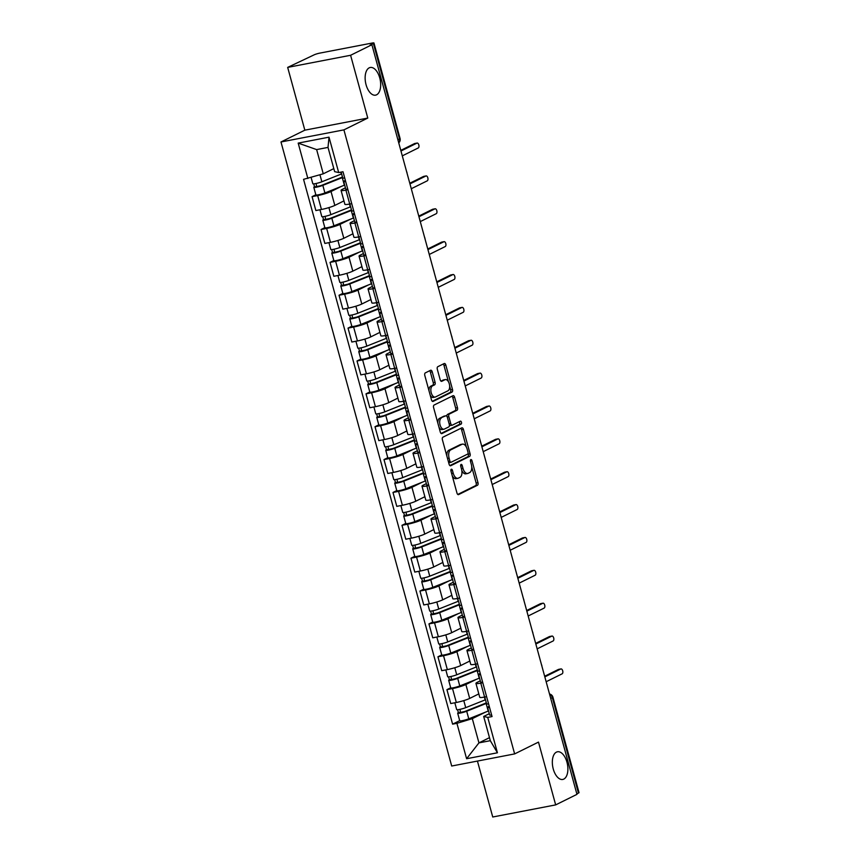 <?xml version="1.0" encoding="UTF-8"?>
<svg xmlns="http://www.w3.org/2000/svg" width="860" height="860" viewBox="0 0 860 860"><rect width="100%" height="100%" fill="white"/><g stroke="black" fill="none" stroke-linecap="round" stroke-linejoin="round"><path stroke-width="1.29" d="M451.306 469.259A1.516 0.795 79.1 0 0 450.962 471.076L456.972 493.049A2.161 1.139 79.1 0 0 458.434 494.65A2.161 1.139 79.1 0 0 458.595 494.597L477.493 485.244A2.161 1.139 79.1 0 0 477.977 482.654L471.968 460.68A1.516 0.795 79.1 0 0 470.947 459.562A1.516 0.795 79.1 0 0 470.839 459.595A1.516 0.795 79.1 0 0 470.495 461.411L471.28 464.25A6.912 3.655 79.1 0 1 469.732 472.527L468.152 473.312A6.912 3.655 79.1 0 1 467.646 473.484A6.912 3.655 79.1 0 1 462.981 468.356L462.207 465.507A1.516 0.795 79.1 0 0 461.186 464.389A1.516 0.795 79.1 0 0 461.067 464.432A1.516 0.795 79.1 0 0 460.734 466.238L461.508 469.087A6.912 3.655 79.1 0 1 459.96 477.364L458.38 478.138A6.912 3.655 79.1 0 1 457.875 478.31A6.912 3.655 79.1 0 1 453.209 473.193L452.435 470.345A1.516 0.795 79.1 0 0 451.414 469.227A1.516 0.795 79.1 0 0 451.306 469.259M376.594 94.804A14.082 7.439 79.1 0 0 380.002 78.916A14.082 7.439 79.1 0 0 370.252 67.489A14.082 7.439 79.1 0 0 369.219 67.832A14.082 7.439 79.1 0 0 365.812 83.721A14.082 7.439 79.1 0 0 375.573 95.148A14.082 7.439 79.1 0 0 376.594 94.804M563.794 779.096A14.082 7.439 79.1 0 0 567.213 763.218A14.082 7.439 79.1 0 0 557.452 751.78A14.082 7.439 79.1 0 0 556.42 752.134A14.082 7.439 79.1 0 0 553.012 768.023A14.082 7.439 79.1 0 0 562.773 779.45A14.082 7.439 79.1 0 0 563.794 779.096M432.214 371.821A2.161 1.139 79.1 0 0 430.763 370.219A2.161 1.139 79.1 0 0 430.602 370.273L425.302 372.896A2.161 1.139 79.1 0 0 424.808 375.476L431.483 399.879A2.161 1.139 79.1 0 0 432.945 401.48A2.161 1.139 79.1 0 0 433.107 401.426L452.005 392.074A2.161 1.139 79.1 0 0 452.5 389.483L445.824 365.091A2.161 1.139 79.1 0 0 444.362 363.49A2.161 1.139 79.1 0 0 444.201 363.533L437.794 366.704A2.161 1.139 79.1 0 0 437.31 369.295L440.169 379.744A2.161 1.139 79.1 0 0 441.631 381.346A2.161 1.139 79.1 0 0 441.782 381.292L444.964 379.712A5.784 3.053 79.1 0 1 445.383 379.572A5.784 3.053 79.1 0 1 449.382 384.259A5.784 3.053 79.1 0 1 447.985 390.784L435.547 396.933A5.784 3.053 79.1 0 1 435.117 397.083A5.784 3.053 79.1 0 1 431.118 392.396A5.784 3.053 79.1 0 1 432.515 385.871L434.59 384.85A2.161 1.139 79.1 0 0 435.074 382.259L432.214 371.821L430.387 372.165A2.161 1.139 79.1 0 0 429.581 370.778M343.914 129.871L367.779 118.067L350.6 55.276L371.896 44.741L576.963 794.35L555.667 804.895L538.489 742.105L514.635 753.908L343.914 129.871L280.983 141.975L451.693 766.024L514.635 753.908M442.889 437.202A2.161 1.139 79.1 0 0 442.406 439.793L449.081 464.196A2.161 1.139 79.1 0 0 450.543 465.798A2.161 1.139 79.1 0 0 450.694 465.744L469.603 456.391A2.161 1.139 79.1 0 0 470.087 453.8L463.411 429.398A2.161 1.139 79.1 0 0 461.96 427.796A2.161 1.139 79.1 0 0 461.798 427.85L442.889 437.202M440.288 432.042L433.612 407.64A2.161 1.139 79.1 0 1 434.096 405.049L453.005 395.697A2.161 1.139 79.1 0 1 453.156 395.643A2.161 1.139 79.1 0 1 454.617 397.245L457.477 407.683A2.161 1.139 79.1 0 1 456.993 410.274L449.318 414.068A2.161 1.139 79.1 0 0 448.834 416.659L450.737 423.582A2.161 1.139 79.1 0 0 452.188 425.184A2.161 1.139 79.1 0 0 452.349 425.13L460.326 421.185A1.516 0.795 79.1 0 1 460.444 421.142A1.516 0.795 79.1 0 1 461.487 422.367A1.516 0.795 79.1 0 1 461.121 424.077L441.9 433.59A2.161 1.139 79.1 0 1 441.739 433.644A2.161 1.139 79.1 0 1 440.288 432.042M350.6 55.276L287.67 67.392L314.115 54.857A4.397 0.537 -15.3 0 1 319.92 53.094L371.842 43.108A4.397 0.537 -15.3 0 1 373.95 43L400.061 138.439A4.397 0.537 164.7 0 1 399.481 138.89L373.38 43.452A4.397 0.537 -15.3 0 0 373.95 43M477.44 761.068L492.737 817L555.667 804.895M287.67 67.392L304.838 130.172L280.983 141.975M371.896 44.741L370.058 45.096L373.38 43.452M550.722 698.428L552.335 697.632A4.397 0.537 164.7 0 0 552.916 697.17L579.016 792.608A4.397 0.537 164.7 0 1 578.447 793.07L552.335 697.632A4.397 3.698 -116.3 0 0 549.615 694.375M576.834 793.866L578.447 793.07M482.804 682.743L480.783 683.13A10.127 1.236 164.7 0 1 475.935 683.367L479.74 697.277A10.127 1.236 -15.3 0 0 484.588 697.041L486.61 696.654M476.214 679.4L465.883 684.506A10.127 1.236 164.7 0 1 452.521 688.57L456.327 702.48A10.127 1.236 -15.3 0 0 469.689 698.417L478.816 693.902M456.327 702.48L450.737 703.555L446.931 689.645L450.715 687.774M475.935 683.367A10.127 1.236 164.7 0 1 477.268 682.324L480.299 680.819M452.521 688.57L446.931 689.645M473.806 649.88L471.796 650.267A10.127 1.236 164.7 0 1 466.948 650.504L470.753 664.404A10.127 1.236 -15.3 0 0 475.591 664.167L477.612 663.78M441.728 654.912L437.944 656.782L441.739 670.682L447.34 669.607A10.127 1.236 -15.3 0 0 460.702 665.554L469.829 661.028M466.948 650.504A10.127 1.236 164.7 0 1 468.27 649.45L471.301 647.956M467.216 646.537L456.896 651.643A10.127 1.236 164.7 0 1 443.534 655.707L437.944 656.782M464.819 617.007L462.798 617.405A10.127 1.236 164.7 0 1 457.961 617.641L461.766 631.541A10.127 1.236 -15.3 0 0 466.604 631.304L468.625 630.917M432.731 622.038L428.946 623.909L432.752 637.819L438.353 636.744A10.127 1.236 -15.3 0 0 451.715 632.68L460.842 628.165M457.961 617.641A10.127 1.236 164.7 0 1 459.283 616.588L462.315 615.093M458.229 613.674L447.909 618.781A10.127 1.236 164.7 0 1 434.547 622.833L428.946 623.909M455.821 584.144L453.811 584.531A10.127 1.236 164.7 0 1 448.963 584.768L452.768 598.678A10.127 1.236 -15.3 0 0 457.617 598.442L459.627 598.055M423.743 589.175L419.959 591.046L423.765 604.956L429.355 603.87A10.127 1.236 -15.3 0 0 442.717 599.818L451.844 595.303M448.963 584.768A10.127 1.236 164.7 0 1 450.296 583.725L453.317 582.22M449.242 580.801L438.912 585.907A10.127 1.236 164.7 0 1 425.55 589.971L419.959 591.046M446.834 551.282L444.813 551.668A10.127 1.236 164.7 0 1 439.976 551.905L443.781 565.805A10.127 1.236 -15.3 0 0 448.619 565.568L450.64 565.181M414.756 556.312L410.962 558.183L414.767 572.083L420.368 571.008A10.127 1.236 -15.3 0 0 433.73 566.944L442.857 562.429M439.976 551.905A10.127 1.236 164.7 0 1 441.298 550.851L444.33 549.357M440.245 547.938L429.925 553.044A10.127 1.236 164.7 0 1 416.562 557.108L410.962 558.183M437.847 518.408L435.827 518.795A10.127 1.236 164.7 0 1 430.978 519.031L434.784 532.942A10.127 1.236 -15.3 0 0 439.632 532.706L441.653 532.318M405.759 523.439L401.975 525.309L405.78 539.22L411.37 538.145A10.127 1.236 -15.3 0 0 424.733 534.082L433.859 529.567M430.978 519.031A10.127 1.236 164.7 0 1 432.311 517.989L435.343 516.484M431.258 515.075L420.938 520.182A10.127 1.236 164.7 0 1 407.565 524.235L401.975 525.309M428.85 485.545L426.839 485.932A10.127 1.236 164.7 0 1 421.991 486.169L425.797 500.079A10.127 1.236 -15.3 0 0 430.634 499.843L432.655 499.456M396.772 490.576L392.988 492.447L396.783 506.357L402.383 505.271A10.127 1.236 -15.3 0 0 415.745 501.219L424.872 496.704M421.991 486.169A10.127 1.236 164.7 0 1 423.313 485.126L426.345 483.621M422.26 482.202L411.94 487.308A10.127 1.236 164.7 0 1 398.578 491.372L392.988 492.447M419.863 452.683L417.842 453.069A10.127 1.236 164.7 0 1 413.004 453.306L416.81 467.206A10.127 1.236 -15.3 0 0 421.647 466.969L423.668 466.582M387.774 457.703L383.99 459.584L387.796 473.484L393.396 472.409A10.127 1.236 -15.3 0 0 406.758 468.345L415.885 463.83M413.004 453.306A10.127 1.236 164.7 0 1 414.327 452.252L417.358 450.758M413.273 449.339L402.953 454.445A10.127 1.236 164.7 0 1 389.591 458.509L383.99 459.584M410.865 419.809L408.855 420.196A10.127 1.236 164.7 0 1 404.006 420.433L407.812 434.343A10.127 1.236 -15.3 0 0 412.66 434.106L414.671 433.719M378.787 424.84L375.003 426.71L378.808 440.621L384.398 439.546A10.127 1.236 -15.3 0 0 397.761 435.483L406.887 430.967M404.006 420.433A10.127 1.236 164.7 0 1 405.339 419.39L408.371 417.885M404.286 416.466L393.955 421.583A10.127 1.236 164.7 0 1 380.593 425.635L375.003 426.71M401.878 386.946L399.857 387.333A10.127 1.236 164.7 0 1 395.019 387.57L398.825 401.48A10.127 1.236 -15.3 0 0 403.662 401.244L405.683 400.846M369.8 391.977L366.005 393.848L369.811 407.748L375.411 406.673A10.127 1.236 -15.3 0 0 388.774 402.62L397.9 398.105M395.019 387.57A10.127 1.236 164.7 0 1 396.342 386.527L399.373 385.022M395.288 383.603L384.968 388.709A10.127 1.236 164.7 0 1 371.606 392.773L366.005 393.848M392.891 354.083L390.87 354.471A10.127 1.236 164.7 0 1 386.022 354.707L389.827 368.607A10.127 1.236 -15.3 0 0 394.675 368.37L396.696 367.983M360.802 359.104L357.018 360.985L360.824 374.885L366.414 373.81A10.127 1.236 -15.3 0 0 379.776 369.746L388.903 365.231M386.022 354.707A10.127 1.236 164.7 0 1 387.355 353.654L390.386 352.159M386.301 350.74L375.981 355.846A10.127 1.236 164.7 0 1 362.619 359.899L357.018 360.985M383.893 321.21L381.883 321.597A10.127 1.236 164.7 0 1 377.035 321.833L380.84 335.744A10.127 1.236 -15.3 0 0 385.678 335.507L387.699 335.12M351.815 326.241L348.031 328.112L351.826 342.022L357.427 340.947A10.127 1.236 -15.3 0 0 370.789 336.883L379.916 332.368M377.035 321.833A10.127 1.236 164.7 0 1 378.357 320.791L381.388 319.286M377.303 317.867L366.983 322.973A10.127 1.236 164.7 0 1 353.621 327.036L348.031 328.112M374.906 288.347L372.885 288.734A10.127 1.236 164.7 0 1 368.048 288.971L371.853 302.87A10.127 1.236 -15.3 0 0 376.691 302.634L378.712 302.247M342.817 293.378L339.034 295.249L342.839 309.148L348.44 308.073A10.127 1.236 -15.3 0 0 361.802 304.021L370.929 299.506M368.048 288.971A10.127 1.236 164.7 0 1 369.37 287.928L372.401 286.423M368.316 285.004L357.996 290.11A10.127 1.236 164.7 0 1 344.634 294.174L339.034 295.249M365.919 255.484L363.898 255.871A10.127 1.236 164.7 0 1 359.05 256.108L362.856 270.008A10.127 1.236 -15.3 0 0 367.704 269.771L369.714 269.384M333.831 260.505L330.046 262.386L333.852 276.286L339.442 275.211A10.127 1.236 -15.3 0 0 352.804 271.147L361.931 266.632M359.05 256.108A10.127 1.236 164.7 0 1 360.383 255.054L363.414 253.56M359.329 252.141L348.999 257.248A10.127 1.236 164.7 0 1 335.637 261.3L330.046 262.386M356.921 222.611L354.9 222.998A10.127 1.236 164.7 0 1 350.063 223.234L353.868 237.145A10.127 1.236 -15.3 0 0 358.706 236.908L360.727 236.522M324.844 227.642L321.049 229.512L324.854 243.423L330.455 242.348A10.127 1.236 -15.3 0 0 343.817 238.284L352.944 233.769M350.063 223.234A10.127 1.236 164.7 0 1 351.385 222.192L354.417 220.687M350.332 219.268L340.012 224.374A10.127 1.236 164.7 0 1 326.649 228.438L321.049 229.512M347.935 189.748L345.913 190.135A10.127 1.236 164.7 0 1 341.065 190.372L344.871 204.272A10.127 1.236 -15.3 0 0 349.719 204.035L351.74 203.648M315.846 194.779L312.062 196.65L315.867 210.549L321.457 209.475A10.127 1.236 -15.3 0 0 334.819 205.422L343.946 200.896M341.065 190.372A10.127 1.236 164.7 0 1 342.398 189.318L345.43 187.824M341.345 186.405L331.025 191.511A10.127 1.236 164.7 0 1 317.662 195.575L312.062 196.65M485.201 712.274L472.312 718.648L478.945 742.879L490.318 740.686L483.685 716.455L489.286 713.692M489.49 737.654L478.945 742.879L466.604 758.724L456.918 723.324L472.312 718.648M483.685 716.455L487.738 717.39L497.424 752.79L466.604 758.724M307.869 178.493L298.183 143.104L329.014 137.17L338.69 172.57L334.637 171.635L328.015 147.404L316.641 149.597L323.263 173.817L303.558 179.331L452.607 724.152L456.918 723.324M487.738 717.39L492.049 716.563L343 171.742L338.69 172.57M367.779 118.067L304.838 130.172M323.263 173.817L333.734 168.646M459.713 720.637L452.607 724.152M497.424 752.79L490.318 740.686M328.015 147.404L329.014 137.17M316.641 149.597L298.183 143.104M452.263 475.838A6.912 3.655 79.1 0 0 456.047 478.665L457.875 478.31M461.831 470.581A6.912 3.655 79.1 0 0 465.808 473.838L467.646 473.484M457.778 494.435L475.666 485.588A2.161 1.139 79.1 0 0 476.15 483.008L471.71 466.776M466.292 446.963L461.583 429.753A2.161 1.139 79.1 0 0 460.777 428.355M449.887 465.593L467.765 456.746A2.161 1.139 79.1 0 0 468.259 454.155L468.055 453.424M449.93 461.196A1.516 0.795 79.1 0 0 450.952 462.315A1.516 0.795 79.1 0 0 451.059 462.282L467.657 454.069A1.516 0.795 79.1 0 0 468.001 452.252L467.173 449.253A6.912 3.655 79.1 0 0 462.508 444.136A6.912 3.655 79.1 0 0 462.003 444.298L450.661 449.92A6.912 3.655 79.1 0 0 449.113 458.197L449.93 461.196L448.339 461.498M448.619 462.487A1.516 0.795 79.1 0 0 449.113 462.669A1.516 0.795 79.1 0 0 449.232 462.626L450.833 462.325M462.508 444.136L460.67 444.48A6.912 3.655 79.1 0 0 460.175 444.652L462.003 444.298M446.845 456.026A6.912 3.655 79.1 0 1 448.823 450.264L460.175 444.652M446.877 416.326A2.161 1.139 79.1 0 1 447.49 414.423L455.155 410.629A2.161 1.139 79.1 0 0 455.639 408.038L452.779 397.599A2.161 1.139 79.1 0 0 451.973 396.202M449.382 425.001A2.161 1.139 79.1 0 0 450.361 425.539A2.161 1.139 79.1 0 0 450.511 425.485L452.027 425.195M441.094 433.429L459.283 424.431A1.516 0.795 79.1 0 0 459.724 423.249A1.516 0.795 79.1 0 0 459.175 421.755M441.363 418.003A5.784 3.053 79.1 0 0 439.965 424.517A5.784 3.053 79.1 0 0 443.975 429.215A5.784 3.053 79.1 0 0 444.394 429.065L448.78 426.904A2.161 1.139 79.1 0 0 449.264 424.313L447.361 417.379A2.161 1.139 79.1 0 0 445.91 415.778A2.161 1.139 79.1 0 0 445.749 415.831L439.535 418.358A5.784 3.053 79.1 0 0 437.88 423.249M438.944 427.13A5.784 3.053 79.1 0 0 442.137 429.559L443.975 429.215M444.244 416.122A2.161 1.139 79.1 0 0 444.072 416.132A2.161 1.139 79.1 0 0 443.91 416.186L445.749 415.831M439.535 418.358L443.91 416.186M429.011 390.838A5.784 3.053 79.1 0 1 430.677 386.226L432.752 385.205A2.161 1.139 79.1 0 0 433.236 382.614L430.387 372.165M430.215 395.235A5.784 3.053 79.1 0 0 433.289 397.438L435.117 397.083M445.383 379.572L443.545 379.926A5.784 3.053 79.1 0 0 443.126 380.066L444.964 379.712M440.976 381.13L443.126 380.066M448.458 381.775L443.986 365.435A2.161 1.139 79.1 0 0 443.179 364.049M432.29 401.276L450.178 392.429A2.161 1.139 79.1 0 0 450.661 389.838L449.651 386.161M485.481 699.771A13.201 1.623 164.7 0 1 485.158 699.9L465.722 707.651A5.504 0.677 164.7 0 1 460.025 709.328A5.504 0.677 164.7 0 1 456.692 709.607L454.822 702.77M478.848 694.009L477.59 694.504M486.308 702.781A10.341 1.268 164.7 0 1 484.202 703.749L464.765 711.489L460.433 712.435L460.003 709.339M486.459 703.351A13.201 1.623 164.7 0 1 486.137 703.491L466.7 711.231A5.504 0.677 164.7 0 1 461.003 712.918A5.504 0.677 164.7 0 1 457.671 713.187A5.504 0.677 164.7 0 1 458.391 712.617L457.595 709.726M488.534 710.941A13.201 1.623 164.7 0 1 488.211 711.07L468.775 718.82A5.504 0.677 164.7 0 1 463.078 720.497A5.504 0.677 164.7 0 1 459.745 720.777L457.671 713.187M460.863 712.488L458.391 712.617M489.19 706.092L487.749 707.178A5.504 0.677 -15.3 0 0 487.577 707.436A5.504 0.677 -15.3 0 0 489.555 707.425M487.577 707.436L489.652 715.015A5.504 0.677 -15.3 0 0 491.63 715.004M544.649 676.25L558.398 669.446A2.526 1.333 -100.9 0 1 558.591 669.381A2.526 1.333 -100.9 0 1 558.785 669.37M484.728 697.008L486.599 703.846A5.504 0.677 -15.3 0 0 488.577 703.835M546.154 681.733L562.117 673.832A2.526 1.333 79.1 0 0 562.73 670.972A2.526 1.333 79.1 0 0 560.978 668.919A2.526 1.333 79.1 0 0 560.784 668.983L544.832 676.884M476.494 666.909A13.201 1.623 164.7 0 1 476.171 667.038L456.724 674.788A5.504 0.677 164.7 0 1 451.038 676.465A5.504 0.677 164.7 0 1 447.694 676.734L445.824 669.897M469.861 661.136L468.603 661.641M477.311 669.918A10.341 1.268 164.7 0 1 475.214 670.886L455.768 678.626L451.435 679.561L451.005 676.476M477.472 670.488A13.201 1.623 164.7 0 1 477.149 670.617L457.703 678.368A5.504 0.677 164.7 0 1 452.016 680.045A5.504 0.677 164.7 0 1 448.673 680.324A5.504 0.677 164.7 0 1 449.393 679.755L448.608 676.863M479.547 678.078A13.201 1.623 164.7 0 1 479.224 678.207L459.777 685.947A5.504 0.677 164.7 0 1 454.091 687.634A5.504 0.677 164.7 0 1 450.748 687.903L448.673 680.324M451.876 679.626L449.393 679.755M467.496 634.046A13.201 1.623 164.7 0 1 467.173 634.175L447.737 641.915A5.504 0.677 164.7 0 1 442.04 643.603A5.504 0.677 164.7 0 1 438.707 643.871L436.837 637.034M460.863 628.273L459.606 628.778M468.324 637.056A10.341 1.268 164.7 0 1 466.217 638.012L446.781 645.763L442.448 646.698L442.019 643.603M468.474 637.625A13.201 1.623 164.7 0 1 468.152 637.755L448.716 645.495A5.504 0.677 164.7 0 1 443.018 647.182A5.504 0.677 164.7 0 1 439.686 647.451A5.504 0.677 164.7 0 1 440.406 646.881L439.611 644M470.549 645.204A13.201 1.623 164.7 0 1 470.226 645.333L450.79 653.084A5.504 0.677 164.7 0 1 445.093 654.761A5.504 0.677 164.7 0 1 441.76 655.04L439.686 647.451M442.878 646.763L440.406 646.881M480.192 673.219L478.762 674.315A5.504 0.677 -15.3 0 0 478.579 674.562A5.504 0.677 -15.3 0 0 480.557 674.552M478.579 674.562L480.654 682.152A5.504 0.677 -15.3 0 0 482.632 682.141M535.662 643.377L549.411 636.583A2.526 1.333 -100.9 0 1 549.594 636.518A2.526 1.333 -100.9 0 1 549.787 636.508M475.731 664.146L477.601 670.983A5.504 0.677 -15.3 0 0 479.579 670.972M537.156 648.859L553.12 640.969A2.526 1.333 79.1 0 0 553.732 638.109A2.526 1.333 79.1 0 0 551.98 636.056A2.526 1.333 79.1 0 0 551.797 636.12L535.834 644.022M471.205 640.356L469.775 641.442A5.504 0.677 -15.3 0 0 469.592 641.7A5.504 0.677 -15.3 0 0 471.57 641.689M469.592 641.7L471.667 649.279A5.504 0.677 -15.3 0 0 473.645 649.268M526.675 610.514L540.424 603.709A2.526 1.333 -100.9 0 1 540.607 603.645A2.526 1.333 -100.9 0 1 540.8 603.634M466.743 631.283L468.614 638.12A5.504 0.677 -15.3 0 0 470.592 638.109M528.169 615.996L544.133 608.095A2.526 1.333 79.1 0 0 544.745 605.246A2.526 1.333 79.1 0 0 542.993 603.193A2.526 1.333 79.1 0 0 542.81 603.258L526.847 611.148M458.509 601.172A13.201 1.623 164.7 0 1 458.187 601.301L438.74 609.052A5.504 0.677 164.7 0 1 433.053 610.729A5.504 0.677 164.7 0 1 429.71 611.009L427.839 604.171M451.876 595.41L450.618 595.905M459.326 604.182A10.341 1.268 164.7 0 1 457.23 605.15L437.783 612.89L433.451 613.836L433.031 610.74M459.487 604.752A13.201 1.623 164.7 0 1 459.165 604.881L439.718 612.632A5.504 0.677 164.7 0 1 434.031 614.32A5.504 0.677 164.7 0 1 430.699 614.588A5.504 0.677 164.7 0 1 431.419 614.018L430.623 611.127M461.562 612.341A13.201 1.623 164.7 0 1 461.239 612.471L441.793 620.221A5.504 0.677 164.7 0 1 436.106 621.898A5.504 0.677 164.7 0 1 432.773 622.167L430.699 614.588M433.892 613.889L431.419 614.018M449.511 568.309A13.201 1.623 164.7 0 1 449.189 568.438L429.753 576.178A5.504 0.677 164.7 0 1 424.055 577.866A5.504 0.677 164.7 0 1 420.723 578.135L418.852 571.298M442.889 562.537L441.621 563.042M450.339 571.32A10.341 1.268 164.7 0 1 448.243 572.276L428.796 580.027L424.464 580.962L424.034 577.866M450.5 571.889A13.201 1.623 164.7 0 1 450.178 572.018L430.731 579.769A5.504 0.677 164.7 0 1 425.044 581.446A5.504 0.677 164.7 0 1 421.701 581.726A5.504 0.677 164.7 0 1 422.421 581.156L421.637 578.264M452.575 579.479A13.201 1.623 164.7 0 1 452.252 579.608L432.806 587.348A5.504 0.677 164.7 0 1 427.119 589.036A5.504 0.677 164.7 0 1 423.776 589.304L421.701 581.726M424.904 581.027L422.421 581.156M440.524 535.447A13.201 1.623 164.7 0 1 440.202 535.576L420.766 543.316A5.504 0.677 164.7 0 1 415.068 545.004A5.504 0.677 164.7 0 1 411.736 545.272L409.865 538.435M433.892 529.674L432.634 530.179M441.352 538.457A10.341 1.268 164.7 0 1 439.245 539.413L419.809 547.164L415.477 548.1L415.047 545.004M441.502 539.026A13.201 1.623 164.7 0 1 441.18 539.155L421.744 546.895A5.504 0.677 164.7 0 1 416.046 548.583A5.504 0.677 164.7 0 1 412.714 548.852A5.504 0.677 164.7 0 1 413.434 548.282L412.639 545.39M443.577 546.605A13.201 1.623 164.7 0 1 443.255 546.734L423.819 554.485A5.504 0.677 164.7 0 1 418.121 556.162A5.504 0.677 164.7 0 1 414.789 556.442L412.714 548.852M415.907 548.153L413.434 548.282M462.218 607.493L460.777 608.579A5.504 0.677 -15.3 0 0 460.605 608.837A5.504 0.677 -15.3 0 0 462.572 608.826M460.605 608.837L462.68 616.416A5.504 0.677 -15.3 0 0 464.647 616.405M517.677 577.651L531.426 570.846A2.526 1.333 -100.9 0 1 531.609 570.782A2.526 1.333 -100.9 0 1 531.813 570.771M457.746 598.409L459.627 605.246A5.504 0.677 -15.3 0 0 461.594 605.236M519.182 583.134L535.135 575.232A2.526 1.333 79.1 0 0 535.748 572.373A2.526 1.333 79.1 0 0 533.995 570.32A2.526 1.333 79.1 0 0 533.813 570.384L517.849 578.286M453.22 574.62L451.79 575.716A5.504 0.677 -15.3 0 0 451.608 575.963A5.504 0.677 -15.3 0 0 453.585 575.953M451.608 575.963L453.682 583.553A5.504 0.677 -15.3 0 0 455.66 583.542M508.69 544.778L522.439 537.973A2.526 1.333 -100.9 0 1 522.622 537.919A2.526 1.333 -100.9 0 1 522.815 537.909M448.759 565.547L450.629 572.384A5.504 0.677 -15.3 0 0 452.607 572.373M510.184 550.26L526.148 542.37A2.526 1.333 79.1 0 0 526.761 539.51A2.526 1.333 79.1 0 0 525.009 537.457A2.526 1.333 79.1 0 0 524.826 537.521L508.862 545.412M444.233 541.757L442.792 542.843A5.504 0.677 -15.3 0 0 442.62 543.101A5.504 0.677 -15.3 0 0 444.598 543.09M442.62 543.101L444.695 550.679A5.504 0.677 -15.3 0 0 446.673 550.669M499.692 511.915L513.442 505.11A2.526 1.333 -100.9 0 1 513.635 505.046A2.526 1.333 -100.9 0 1 513.828 505.035M439.772 532.684L441.642 539.521A5.504 0.677 -15.3 0 0 443.62 539.51M501.197 517.398L517.161 509.496A2.526 1.333 79.1 0 0 517.774 506.647A2.526 1.333 79.1 0 0 516.021 504.594A2.526 1.333 79.1 0 0 515.828 504.648L499.875 512.549M431.537 502.573A13.201 1.623 164.7 0 1 431.215 502.702L411.768 510.453A5.504 0.677 164.7 0 1 406.081 512.13A5.504 0.677 164.7 0 1 402.738 512.409L400.867 505.562M424.904 496.811L423.647 497.306M432.354 505.583A10.341 1.268 164.7 0 1 430.258 506.551L410.811 514.291L406.479 515.237L406.06 512.141M432.515 506.153A13.201 1.623 164.7 0 1 432.193 506.282L412.746 514.033A5.504 0.677 164.7 0 1 407.06 515.71A5.504 0.677 164.7 0 1 403.716 515.989A5.504 0.677 164.7 0 1 404.437 515.419L403.652 512.528M434.59 513.742A13.201 1.623 164.7 0 1 434.268 513.871L414.821 521.611A5.504 0.677 164.7 0 1 409.134 523.299A5.504 0.677 164.7 0 1 405.791 523.568L403.716 515.989M406.92 515.29L404.437 515.419M435.235 508.894L433.805 509.98A5.504 0.677 -15.3 0 0 433.623 510.227A5.504 0.677 -15.3 0 0 435.601 510.216M433.623 510.227L435.708 517.817A5.504 0.677 -15.3 0 0 437.675 517.806M490.705 479.052L504.454 472.248A2.526 1.333 -100.9 0 1 504.637 472.183A2.526 1.333 -100.9 0 1 504.831 472.172M430.774 499.81L432.644 506.647A5.504 0.677 -15.3 0 0 434.623 506.637M492.2 484.524L508.163 476.633A2.526 1.333 79.1 0 0 508.776 473.774A2.526 1.333 79.1 0 0 507.024 471.721A2.526 1.333 79.1 0 0 506.841 471.785L490.877 479.687M422.539 469.71A13.201 1.623 164.7 0 1 422.217 469.839L402.781 477.579A5.504 0.677 164.7 0 1 397.083 479.267A5.504 0.677 164.7 0 1 393.751 479.536L391.88 472.699M415.907 463.938L414.649 464.443M423.367 472.721A10.341 1.268 164.7 0 1 421.26 473.677L401.824 481.428L397.492 482.363L397.062 479.267M423.518 473.29A13.201 1.623 164.7 0 1 423.195 473.419L403.759 481.17A5.504 0.677 164.7 0 1 398.062 482.847A5.504 0.677 164.7 0 1 394.729 483.116A5.504 0.677 164.7 0 1 395.45 482.557L394.665 479.665M425.592 480.88A13.201 1.623 164.7 0 1 425.27 481.009L405.834 488.749A5.504 0.677 164.7 0 1 400.137 490.437A5.504 0.677 164.7 0 1 396.804 490.705L394.729 483.116M397.922 482.428L395.45 482.557M426.248 476.021L424.818 477.117A5.504 0.677 -15.3 0 0 424.636 477.364A5.504 0.677 -15.3 0 0 426.614 477.354M424.636 477.364L426.71 484.954A5.504 0.677 -15.3 0 0 428.688 484.943M481.718 446.179L495.467 439.374A2.526 1.333 -100.9 0 1 495.65 439.32A2.526 1.333 -100.9 0 1 495.844 439.31M421.787 466.948L423.658 473.785A5.504 0.677 -15.3 0 0 425.635 473.774M483.212 451.661L499.176 443.76A2.526 1.333 79.1 0 0 499.789 440.911A2.526 1.333 79.1 0 0 498.037 438.858A2.526 1.333 79.1 0 0 497.854 438.923L481.89 446.813M413.552 436.837A13.201 1.623 164.7 0 1 413.23 436.977L393.783 444.717A5.504 0.677 164.7 0 1 388.096 446.404A5.504 0.677 164.7 0 1 384.753 446.673L382.883 439.836M406.92 431.075L405.662 431.58M414.369 439.858A10.341 1.268 164.7 0 1 412.273 440.815L392.827 448.565L388.494 449.5L388.075 446.404M414.531 440.427A13.201 1.623 164.7 0 1 414.208 440.556L394.762 448.296A5.504 0.677 164.7 0 1 389.075 449.984A5.504 0.677 164.7 0 1 385.742 450.253A5.504 0.677 164.7 0 1 386.462 449.683L385.667 446.791M416.606 448.006A13.201 1.623 164.7 0 1 416.283 448.135L396.847 455.886A5.504 0.677 164.7 0 1 391.149 457.563A5.504 0.677 164.7 0 1 387.817 457.842L385.742 450.253M388.935 449.554L386.462 449.683M417.261 443.158L415.821 444.244A5.504 0.677 -15.3 0 0 415.649 444.502A5.504 0.677 -15.3 0 0 417.616 444.491M415.649 444.502L417.723 452.081A5.504 0.677 -15.3 0 0 419.691 452.07M472.721 413.316L486.47 406.511A2.526 1.333 -100.9 0 1 486.652 406.447A2.526 1.333 -100.9 0 1 486.857 406.436M412.8 434.074L414.671 440.922A5.504 0.677 -15.3 0 0 416.638 440.911M474.225 418.798L490.178 410.897A2.526 1.333 79.1 0 0 490.791 408.048A2.526 1.333 79.1 0 0 489.039 405.995A2.526 1.333 79.1 0 0 488.856 406.049L472.892 413.95M404.555 403.974A13.201 1.623 164.7 0 1 404.232 404.103L384.796 411.854A5.504 0.677 164.7 0 1 379.099 413.531A5.504 0.677 164.7 0 1 375.766 413.81L373.896 406.963M397.933 398.212L396.664 398.707M405.382 406.984A10.341 1.268 164.7 0 1 403.286 407.952L383.839 415.692L379.507 416.638L379.077 413.542M405.544 407.554A13.201 1.623 164.7 0 1 405.221 407.683L385.774 415.434A5.504 0.677 164.7 0 1 380.088 417.111A5.504 0.677 164.7 0 1 376.744 417.39A5.504 0.677 164.7 0 1 377.465 416.82L376.68 413.929M407.618 415.144A13.201 1.623 164.7 0 1 407.296 415.272L387.849 423.012A5.504 0.677 164.7 0 1 382.162 424.7A5.504 0.677 164.7 0 1 378.819 424.969L376.744 417.39M379.948 416.691L377.465 416.82M408.263 410.295L406.834 411.381A5.504 0.677 -15.3 0 0 406.651 411.628A5.504 0.677 -15.3 0 0 408.629 411.617M406.651 411.628L408.726 419.218A5.504 0.677 -15.3 0 0 410.704 419.207M463.733 380.453L477.483 373.648A2.526 1.333 -100.9 0 1 477.665 373.584A2.526 1.333 -100.9 0 1 477.859 373.573M403.802 401.212L405.673 408.048A5.504 0.677 -15.3 0 0 407.651 408.038M465.228 385.925L481.191 378.035A2.526 1.333 79.1 0 0 481.804 375.175A2.526 1.333 79.1 0 0 480.052 373.122A2.526 1.333 79.1 0 0 479.869 373.186L463.906 381.087M395.568 371.112A13.201 1.623 164.7 0 1 395.245 371.24L375.809 378.981A5.504 0.677 164.7 0 1 370.112 380.668A5.504 0.677 164.7 0 1 366.779 380.937L364.909 374.1M388.935 365.339L387.677 365.844M396.395 374.121A10.341 1.268 164.7 0 1 394.288 375.078L374.852 382.829L370.52 383.764L370.09 380.668M396.546 374.691A13.201 1.623 164.7 0 1 396.223 374.82L376.787 382.571A5.504 0.677 164.7 0 1 371.09 384.248A5.504 0.677 164.7 0 1 367.757 384.517A5.504 0.677 164.7 0 1 368.478 383.947L367.682 381.066M398.621 382.27A13.201 1.623 164.7 0 1 398.298 382.41L378.862 390.15A5.504 0.677 164.7 0 1 373.165 391.837A5.504 0.677 164.7 0 1 369.832 392.106L367.757 384.517M370.95 383.829L368.478 383.947M386.581 338.238A13.201 1.623 164.7 0 1 386.258 338.367L366.812 346.118A5.504 0.677 164.7 0 1 361.125 347.805A5.504 0.677 164.7 0 1 357.781 348.074L355.911 341.237M379.948 332.476L378.69 332.971M387.398 341.259A10.341 1.268 164.7 0 1 385.301 342.215L365.855 349.966L361.522 350.901L361.103 347.805M387.559 341.829A13.201 1.623 164.7 0 1 387.237 341.958L367.79 349.697A5.504 0.677 164.7 0 1 362.103 351.385A5.504 0.677 164.7 0 1 358.76 351.654A5.504 0.677 164.7 0 1 359.48 351.084L358.695 348.192M389.634 349.407A13.201 1.623 164.7 0 1 389.311 349.536L369.864 357.287A5.504 0.677 164.7 0 1 364.178 358.964A5.504 0.677 164.7 0 1 360.834 359.243L358.76 351.654M361.963 350.955L359.48 351.084M377.583 305.375A13.201 1.623 164.7 0 1 377.26 305.504L357.825 313.255A5.504 0.677 164.7 0 1 352.127 314.932A5.504 0.677 164.7 0 1 348.794 315.212L346.924 308.364M370.95 299.602L369.692 300.108M378.411 308.385A10.341 1.268 164.7 0 1 376.304 309.353L356.868 317.093L352.535 318.028L352.106 314.943M378.561 308.955A13.201 1.623 164.7 0 1 378.239 309.084L358.803 316.835A5.504 0.677 164.7 0 1 353.105 318.512A5.504 0.677 164.7 0 1 349.773 318.791A5.504 0.677 164.7 0 1 350.493 318.221L349.708 315.33M380.636 316.544A13.201 1.623 164.7 0 1 380.313 316.673L360.877 324.413A5.504 0.677 164.7 0 1 355.18 326.101A5.504 0.677 164.7 0 1 351.848 326.37L349.773 318.791M352.965 318.092L350.493 318.221M368.596 272.512A13.201 1.623 164.7 0 1 368.273 272.642L348.827 280.381A5.504 0.677 164.7 0 1 343.14 282.069A5.504 0.677 164.7 0 1 339.797 282.338L337.926 275.501M361.963 266.74L360.706 267.245M369.413 275.522A10.341 1.268 164.7 0 1 367.317 276.479L347.87 284.23L343.538 285.165L343.118 282.069M369.574 276.092A13.201 1.623 164.7 0 1 369.252 276.221L349.805 283.961A5.504 0.677 164.7 0 1 344.118 285.649A5.504 0.677 164.7 0 1 340.786 285.918A5.504 0.677 164.7 0 1 341.506 285.348L340.71 282.467M371.649 283.671A13.201 1.623 164.7 0 1 371.327 283.8L351.89 291.551A5.504 0.677 164.7 0 1 346.193 293.238A5.504 0.677 164.7 0 1 342.861 293.507L340.786 285.918M343.978 285.23L341.506 285.348M359.598 239.639A13.201 1.623 164.7 0 1 359.276 239.768L339.84 247.519A5.504 0.677 164.7 0 1 334.142 249.196A5.504 0.677 164.7 0 1 330.81 249.475L328.939 242.638M352.976 233.877L351.708 234.371M360.426 242.649A10.341 1.268 164.7 0 1 358.33 243.617L338.883 251.356L334.551 252.302L334.121 249.206M360.587 243.219A13.201 1.623 164.7 0 1 360.265 243.358L340.818 251.099A5.504 0.677 164.7 0 1 335.131 252.786A5.504 0.677 164.7 0 1 331.788 253.055A5.504 0.677 164.7 0 1 332.508 252.485L331.723 249.594M362.662 250.808A13.201 1.623 164.7 0 1 362.339 250.937L342.893 258.688A5.504 0.677 164.7 0 1 337.206 260.365A5.504 0.677 164.7 0 1 333.863 260.644L331.788 253.055M334.991 252.356L332.508 252.485M350.611 206.776A13.201 1.623 164.7 0 1 350.289 206.905L330.853 214.656A5.504 0.677 164.7 0 1 325.155 216.333A5.504 0.677 164.7 0 1 321.823 216.602L319.952 209.765M343.978 201.003L342.721 201.509M351.439 209.786A10.341 1.268 164.7 0 1 349.332 210.754L329.896 218.494L325.564 219.429L325.134 216.344M351.589 210.356A13.201 1.623 164.7 0 1 351.267 210.485L331.831 218.236A5.504 0.677 164.7 0 1 326.133 219.913A5.504 0.677 164.7 0 1 322.801 220.192A5.504 0.677 164.7 0 1 323.521 219.623L322.726 216.731M353.664 217.946A13.201 1.623 164.7 0 1 353.342 218.075L333.906 225.814A5.504 0.677 164.7 0 1 328.208 227.502A5.504 0.677 164.7 0 1 324.876 227.771L322.801 220.192M325.994 219.494L323.521 219.623M399.276 377.422L397.836 378.518A5.504 0.677 -15.3 0 0 397.664 378.765A5.504 0.677 -15.3 0 0 399.642 378.755M397.664 378.765L399.739 386.355A5.504 0.677 -15.3 0 0 401.717 386.344M454.736 347.58L468.485 340.775A2.526 1.333 -100.9 0 1 468.678 340.721A2.526 1.333 -100.9 0 1 468.872 340.71M394.815 368.349L396.686 375.186A5.504 0.677 -15.3 0 0 398.664 375.175M456.241 353.062L472.204 345.161A2.526 1.333 79.1 0 0 472.817 342.312A2.526 1.333 79.1 0 0 471.065 340.259A2.526 1.333 79.1 0 0 470.871 340.323L454.918 348.214M390.279 344.559L388.849 345.645A5.504 0.677 -15.3 0 0 388.666 345.903A5.504 0.677 -15.3 0 0 390.644 345.892M388.666 345.903L390.752 353.481A5.504 0.677 -15.3 0 0 392.719 353.471M445.749 314.717L459.498 307.912A2.526 1.333 -100.9 0 1 459.681 307.848A2.526 1.333 -100.9 0 1 459.874 307.837M385.817 335.475L387.688 342.323A5.504 0.677 -15.3 0 0 389.666 342.312M447.243 320.2L463.207 312.298A2.526 1.333 79.1 0 0 463.819 309.439A2.526 1.333 79.1 0 0 462.067 307.385A2.526 1.333 79.1 0 0 461.885 307.45L445.921 315.351M381.292 311.696L379.862 312.782A5.504 0.677 -15.3 0 0 379.679 313.029A5.504 0.677 -15.3 0 0 381.657 313.019M379.679 313.029L381.754 320.619A5.504 0.677 -15.3 0 0 383.732 320.608M436.762 281.844L450.511 275.05A2.526 1.333 -100.9 0 1 450.694 274.985A2.526 1.333 -100.9 0 1 450.887 274.974M376.831 302.613L378.701 309.45A5.504 0.677 -15.3 0 0 380.679 309.439M438.256 287.326L454.22 279.435A2.526 1.333 79.1 0 0 454.832 276.576A2.526 1.333 79.1 0 0 453.08 274.523A2.526 1.333 79.1 0 0 452.897 274.587L436.934 282.488M372.305 278.823L370.864 279.919A5.504 0.677 -15.3 0 0 370.692 280.166A5.504 0.677 -15.3 0 0 372.66 280.156M370.692 280.166L372.767 287.756A5.504 0.677 -15.3 0 0 374.734 287.745M427.764 248.981L441.513 242.176A2.526 1.333 -100.9 0 1 441.696 242.111A2.526 1.333 -100.9 0 1 441.9 242.101M367.844 269.75L369.714 276.587A5.504 0.677 -15.3 0 0 371.681 276.576M429.269 254.463L445.222 246.562A2.526 1.333 79.1 0 0 445.835 243.713A2.526 1.333 79.1 0 0 444.082 241.66A2.526 1.333 79.1 0 0 443.9 241.725L427.936 249.615M363.307 245.96L361.877 247.046A5.504 0.677 -15.3 0 0 361.694 247.304A5.504 0.677 -15.3 0 0 363.673 247.293M361.694 247.304L363.769 254.882A5.504 0.677 -15.3 0 0 365.747 254.872M418.777 216.118L432.526 209.313A2.526 1.333 -100.9 0 1 432.709 209.249A2.526 1.333 -100.9 0 1 432.902 209.238M358.846 236.876L360.716 243.713A5.504 0.677 -15.3 0 0 362.694 243.702M420.271 221.6L436.235 213.699A2.526 1.333 79.1 0 0 436.848 210.84A2.526 1.333 79.1 0 0 435.096 208.786A2.526 1.333 79.1 0 0 434.913 208.851L418.949 216.752M354.32 213.087L352.879 214.183A5.504 0.677 -15.3 0 0 352.707 214.43A5.504 0.677 -15.3 0 0 354.685 214.419M352.707 214.43L354.782 222.02A5.504 0.677 -15.3 0 0 356.76 222.009M409.779 183.244L423.529 176.45A2.526 1.333 -100.9 0 1 423.722 176.386A2.526 1.333 -100.9 0 1 423.915 176.375M349.859 204.013L351.729 210.85A5.504 0.677 -15.3 0 0 353.707 210.84M411.284 188.727L427.248 180.837A2.526 1.333 79.1 0 0 427.861 177.977A2.526 1.333 79.1 0 0 426.108 175.924A2.526 1.333 79.1 0 0 425.915 175.988L409.962 183.889M341.624 173.913A13.201 1.623 164.7 0 1 341.302 174.042L321.855 181.782A5.504 0.677 164.7 0 1 316.168 183.47A5.504 0.677 164.7 0 1 312.825 183.739L311.127 177.504M342.441 176.924A10.341 1.268 164.7 0 1 340.345 177.88L320.898 185.631L316.566 186.566L316.147 183.47M342.602 177.493A13.201 1.623 164.7 0 1 342.28 177.622L322.833 185.362A5.504 0.677 164.7 0 1 317.146 187.05A5.504 0.677 164.7 0 1 313.803 187.319A5.504 0.677 164.7 0 1 314.523 186.749L313.739 183.868M344.677 185.072A13.201 1.623 164.7 0 1 344.355 185.201L324.908 192.952A5.504 0.677 164.7 0 1 319.221 194.629A5.504 0.677 164.7 0 1 315.878 194.908L313.803 187.319M317.007 186.631L314.523 186.749M345.322 180.224L343.892 181.309A5.504 0.677 -15.3 0 0 343.721 181.567A5.504 0.677 -15.3 0 0 345.688 181.557M343.721 181.567L345.795 189.146A5.504 0.677 -15.3 0 0 347.762 189.135M400.792 150.382L414.541 143.577A2.526 1.333 -100.9 0 1 414.724 143.512A2.526 1.333 -100.9 0 1 414.918 143.502M341.13 172.097L342.731 177.988A5.504 0.677 -15.3 0 0 344.709 177.977M402.286 155.864L418.25 147.963A2.526 1.333 79.1 0 0 418.863 145.114A2.526 1.333 79.1 0 0 417.111 143.061A2.526 1.333 79.1 0 0 416.928 143.125L400.964 151.016M326.649 228.438L330.455 242.348M335.637 261.3L339.442 275.211M344.634 294.174L348.44 308.073M353.621 327.036L357.427 340.947M362.619 359.899L366.414 373.81M371.606 392.773L375.411 406.673M380.593 425.635L384.398 439.546M389.591 458.509L393.396 472.409M398.578 491.372L402.383 505.271M407.565 524.235L411.37 538.145M416.562 557.108L420.368 571.008M425.55 589.971L429.355 603.87M434.547 622.833L438.353 636.744M443.534 655.707L447.34 669.607M317.662 195.575L321.457 209.475M331.025 191.511L334.819 205.422M340.012 224.374L343.817 238.284M354.9 222.998L358.706 236.908M348.999 257.248L352.804 271.147M363.898 255.871L367.704 269.771M357.996 290.11L361.802 304.021M372.885 288.734L376.691 302.634M366.983 322.973L370.789 336.883M381.883 321.597L385.678 335.507M375.981 355.846L379.776 369.746M390.87 354.471L394.675 368.37M384.968 388.709L388.774 402.62M399.857 387.333L403.662 401.244M393.955 421.583L397.761 435.483M408.855 420.196L412.66 434.106M402.953 454.445L406.758 468.345M417.842 453.069L421.647 466.969M411.94 487.308L415.745 501.219M426.839 485.932L430.634 499.843M420.938 520.182L424.733 534.082M435.827 518.795L439.632 532.706M429.925 553.044L433.73 566.944M444.813 551.668L448.619 565.568M438.912 585.907L442.717 599.818M453.811 584.531L457.617 598.442M447.909 618.781L451.715 632.68M462.798 617.405L466.604 631.304M456.896 651.643L460.702 665.554M471.796 650.267L475.591 664.167M465.883 684.506L469.689 698.417M480.783 683.13L484.588 697.041M345.913 190.135L349.719 204.035M397.868 139.696L399.481 138.89A4.397 3.698 -116.3 0 1 398.717 142.814M451.629 473.494L453.209 473.193M460.648 465.808L462.207 465.507M461.39 468.657L462.981 468.356M470.42 460.981L471.968 460.68M476.15 483.008L477.977 482.654M475.666 485.588L477.493 485.244M450.877 470.646L452.435 470.345M461.583 429.753L463.411 429.398M468.259 454.155L470.087 453.8M467.765 456.746L469.603 456.391M448.823 450.264L450.661 449.92M447.522 458.498L449.113 458.197M452.779 397.599L454.617 397.245M455.639 408.038L457.477 407.683M455.155 410.629L456.993 410.274M447.49 414.423L449.318 414.068M447.221 416.971L448.834 416.659M449.146 423.894L450.737 423.582M459.283 424.431L461.121 424.077M433.236 382.614L435.074 382.259M432.752 385.205L434.59 384.85M430.677 386.226L432.515 385.871M443.986 365.435L445.824 365.091M450.661 389.838L452.5 389.483M450.178 392.429L452.005 392.074M485.158 699.9L484.384 697.073M465.722 707.651L463.787 700.599M488.211 711.07L486.137 703.491M468.775 718.82L466.7 711.231M560.784 668.983L558.398 669.446M476.171 667.038L475.397 664.21M456.724 674.788L454.8 667.736M479.224 678.207L477.149 670.617M459.777 685.947L457.703 678.368M467.173 634.175L466.399 631.347M447.737 641.915L445.802 634.863M470.226 645.333L468.152 637.755M450.79 653.084L448.716 645.495M551.797 636.12L549.411 636.583M542.81 603.258L540.424 603.709M458.187 601.301L457.412 598.474M438.74 609.052L436.815 602M461.239 612.471L459.165 604.881M441.793 620.221L439.718 612.632M449.189 568.438L448.425 565.611M429.753 576.178L427.818 569.137M452.252 579.608L450.178 572.018M432.806 587.348L430.731 579.769M440.202 535.576L439.428 532.748M420.766 543.316L418.831 536.264M443.255 546.734L441.18 539.155M423.819 554.485L421.744 546.895M533.813 570.384L531.426 570.846M524.826 537.521L522.439 537.973M515.828 504.648L513.442 505.11M431.215 502.702L430.441 499.875M411.768 510.453L409.844 503.401M434.268 513.871L432.193 506.282M414.821 521.611L412.746 514.033M506.841 471.785L504.454 472.248M422.217 469.839L421.443 467.012M402.781 477.579L400.846 470.538M425.27 481.009L423.195 473.419M405.834 488.749L403.759 481.17M497.854 438.923L495.467 439.374M413.23 436.977L412.456 434.139M393.783 444.717L391.859 437.665M416.283 448.135L414.208 440.556M396.847 455.886L394.762 448.296M488.856 406.049L486.47 406.511M404.232 404.103L403.469 401.276M384.796 411.854L382.872 404.802M407.296 415.272L405.221 407.683M387.849 423.012L385.774 415.434M479.869 373.186L477.483 373.648M395.245 371.24L394.471 368.413M375.809 378.981L373.874 371.928M398.298 382.41L396.223 374.82M378.862 390.15L376.787 382.571M386.258 338.367L385.484 335.54M366.812 346.118L364.887 339.066M389.311 349.536L387.237 341.958M369.864 357.287L367.79 349.697M377.26 305.504L376.487 302.677M357.825 313.255L355.889 306.203M380.313 316.673L378.239 309.084M360.877 324.413L358.803 316.835M368.273 272.642L367.5 269.814M348.827 280.381L346.902 273.329M371.327 283.8L369.252 276.221M351.89 291.551L349.805 283.961M359.276 239.768L358.512 236.941M339.84 247.519L337.915 240.467M362.339 250.937L360.265 243.358M342.893 258.688L340.818 251.099M350.289 206.905L349.515 204.078M330.853 214.656L328.918 207.604M353.342 218.075L351.267 210.485M333.906 225.814L331.831 218.236M470.871 340.323L468.485 340.775M461.885 307.45L459.498 307.912M452.897 274.587L450.511 275.05M443.9 241.725L441.513 242.176M434.913 208.851L432.526 209.313M425.915 175.988L423.529 176.45M341.302 174.042L340.786 172.161M321.855 181.782L319.952 174.827M344.355 185.201L342.28 177.622M324.908 192.952L322.833 185.362M416.928 143.125L414.541 143.577M541.929 666.296A4.397 4.397 0 0 0 541.434 664.479M532.942 633.433A4.397 4.397 0 0 0 532.447 631.616M523.944 600.57A4.397 4.397 0 0 0 523.45 598.754M514.957 567.697A4.397 4.397 0 0 0 514.463 565.88M505.97 534.834A4.397 4.397 0 0 0 505.465 533.017M496.972 501.971A4.397 4.397 0 0 0 496.478 500.154M487.986 469.098A4.397 4.397 0 0 0 487.491 467.281M478.988 436.235A4.397 4.397 0 0 0 478.493 434.418M470.001 403.362A4.397 4.397 0 0 0 469.506 401.545M461.014 370.499A4.397 4.397 0 0 0 460.508 368.682M452.016 337.636A4.397 4.397 0 0 0 451.521 335.819M443.029 304.762A4.397 4.397 0 0 0 442.535 302.946M434.031 271.9A4.397 4.397 0 0 0 433.537 270.083M425.044 239.037A4.397 4.397 0 0 0 424.55 237.22M416.057 206.163A4.397 4.397 0 0 0 415.552 204.347M407.06 173.301A4.397 4.397 0 0 0 406.565 171.484M398.739 142.889A4.397 4.397 0 0 0 400.061 138.439M552.916 697.17A4.397 4.397 0 0 0 549.508 694.009M449.113 462.669L450.952 462.315M450.361 425.539L452.188 425.184M444.072 416.132L445.91 415.778M560.978 668.919L558.591 669.381M551.98 636.056L549.594 636.518M542.993 603.193L540.607 603.645M533.995 570.32L531.609 570.782M525.009 537.457L522.622 537.919M516.021 504.594L513.635 505.046M507.024 471.721L504.637 472.183M498.037 438.858L495.65 439.32M489.039 405.995L486.652 406.447M480.052 373.122L477.665 373.584M471.065 340.259L468.678 340.721M462.067 307.385L459.681 307.848M453.08 274.523L450.694 274.985M444.082 241.66L441.696 242.111M435.096 208.786L432.709 209.249M426.108 175.924L423.722 176.386M417.111 143.061L414.724 143.512"/></g></svg>
